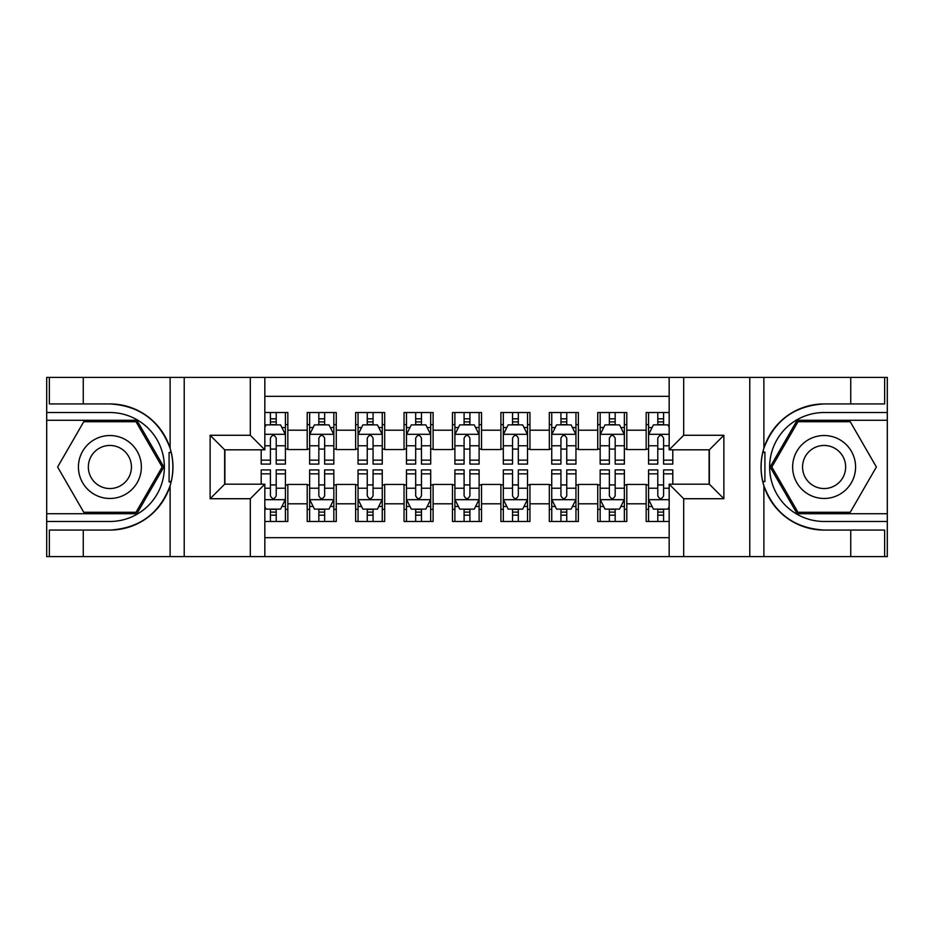<?xml version="1.0" encoding="UTF-8"?>
<svg xmlns="http://www.w3.org/2000/svg" width="934" height="934" viewBox="0 0 934 934"><rect width="100%" height="100%" fill="white"/><g stroke="black" fill="none" stroke-linecap="round" stroke-linejoin="round"><path stroke-width="1.4" d="M264.836 556.582L669.164 556.582L669.164 484.186L709.35 484.186L709.35 449.814L669.164 449.814L669.164 377.418L264.836 377.418L264.836 449.814L224.65 449.814L224.65 484.186L264.836 484.186L264.836 556.582L83.254 556.582L83.254 530.068L109.885 530.068A63.068 63.068 0 0 0 170.116 485.727C173.806 473.258 173.806 460.766 170.116 448.273A63.068 63.068 0 0 0 109.885 403.932L83.254 403.932L83.254 377.418L46.7 377.418L46.7 513.723L136.866 513.723L163.847 467L136.866 420.277L46.7 420.277M669.164 412.524L646.165 412.524L646.165 430.2L626.796 430.2L626.796 449.569L646.165 449.569L646.165 430.2M626.796 430.2L626.796 412.524L597.737 412.524L597.737 430.2L578.368 430.2L578.368 449.569L597.737 449.569L597.737 430.2M578.368 430.2L578.368 412.524L549.32 412.524L549.32 430.2L529.952 430.2L529.952 449.569L549.32 449.569L549.32 430.2M529.952 430.2L529.952 412.524L500.893 412.524L500.893 430.2L481.524 430.2L481.524 449.569L500.893 449.569L500.893 430.2M481.524 430.2L481.524 412.524L452.476 412.524L452.476 430.2L433.107 430.2L433.107 449.569L452.476 449.569L452.476 430.2M433.107 430.2L433.107 412.524L404.048 412.524L404.048 430.2L384.68 430.2L384.68 449.569L404.048 449.569L404.048 430.2M384.68 430.2L384.68 412.524L355.632 412.524L355.632 430.2L336.263 430.2L336.263 449.569L355.632 449.569L355.632 430.2M336.263 430.2L336.263 412.524L307.204 412.524L307.204 449.569L287.835 449.569L287.835 412.524L264.836 412.524M264.836 521.476L287.835 521.476L287.835 484.431L307.204 484.431L307.204 521.476L336.263 521.476L336.263 484.431L355.632 484.431L355.632 503.8L336.263 503.8M355.632 503.8L355.632 521.476L384.68 521.476L384.68 484.431L404.048 484.431L404.048 503.8L384.68 503.8M404.048 503.8L404.048 521.476L433.107 521.476L433.107 484.431L452.476 484.431L452.476 503.8L433.107 503.8M452.476 503.8L452.476 521.476L481.524 521.476L481.524 484.431L500.893 484.431L500.893 503.8L481.524 503.8M500.893 503.8L500.893 521.476L529.952 521.476L529.952 484.431L549.32 484.431L549.32 503.8L529.952 503.8M549.32 503.8L549.32 521.476L578.368 521.476L578.368 484.431L597.737 484.431L597.737 503.8L578.368 503.8M597.737 503.8L597.737 521.476L626.796 521.476L626.796 484.431L646.165 484.431L646.165 503.8L626.796 503.8M669.164 396.308L264.836 396.308M264.836 537.692L669.164 537.692M646.165 503.8L646.165 521.476L669.164 521.476M224.896 449.814L224.896 484.186M709.104 484.186L709.104 449.814M270.405 424.631L276.219 424.631M285.419 424.631L287.835 424.631M270.405 449.079L276.219 449.079M285.419 449.079L287.835 449.079M270.405 484.921L276.219 484.921M285.419 484.921L287.835 484.921M270.405 509.369L276.219 509.369M285.419 509.369L287.835 509.369M307.204 449.079L309.633 449.079M318.833 449.079L324.635 449.079M333.835 449.079L336.263 449.079M307.204 424.631L309.633 424.631M318.833 424.631L324.635 424.631M333.835 424.631L336.263 424.631M307.204 484.921L309.633 484.921M318.833 484.921L324.635 484.921M333.835 484.921L336.263 484.921M307.204 509.369L309.633 509.369M318.833 509.369L324.635 509.369M333.835 509.369L336.263 509.369M355.632 484.921L358.049 484.921M367.249 484.921L373.063 484.921M382.263 484.921L384.68 484.921M355.632 509.369L358.049 509.369M367.249 509.369L373.063 509.369M382.263 509.369L384.68 509.369M355.632 424.631L358.049 424.631M367.249 424.631L373.063 424.631M382.263 424.631L384.68 424.631M355.632 449.079L358.049 449.079M367.249 449.079L373.063 449.079M382.263 449.079L384.68 449.079M404.048 484.921L406.477 484.921M415.677 484.921L421.479 484.921M430.679 484.921L433.107 484.921M404.048 509.369L406.477 509.369M415.677 509.369L421.479 509.369M430.679 509.369L433.107 509.369M404.048 424.631L406.477 424.631M415.677 424.631L421.479 424.631M430.679 424.631L433.107 424.631M404.048 449.079L406.477 449.079M415.677 449.079L421.479 449.079M430.679 449.079L433.107 449.079M452.476 484.921L454.893 484.921M464.093 484.921L469.907 484.921M479.107 484.921L481.524 484.921M452.476 509.369L454.893 509.369M464.093 509.369L469.907 509.369M479.107 509.369L481.524 509.369M452.476 424.631L454.893 424.631M464.093 424.631L469.907 424.631M479.107 424.631L481.524 424.631M452.476 449.079L454.893 449.079M464.093 449.079L469.907 449.079M479.107 449.079L481.524 449.079M500.893 484.921L503.321 484.921M512.521 484.921L518.323 484.921M527.523 484.921L529.952 484.921M500.893 509.369L503.321 509.369M512.521 509.369L518.323 509.369M527.523 509.369L529.952 509.369M500.893 424.631L503.321 424.631M512.521 424.631L518.323 424.631M527.523 424.631L529.952 424.631M500.893 449.079L503.321 449.079M512.521 449.079L518.323 449.079M527.523 449.079L529.952 449.079M549.32 484.921L551.737 484.921M560.937 484.921L566.751 484.921M575.951 484.921L578.368 484.921M549.32 509.369L551.737 509.369M560.937 509.369L566.751 509.369M575.951 509.369L578.368 509.369M549.32 424.631L551.737 424.631M560.937 424.631L566.751 424.631M575.951 424.631L578.368 424.631M549.32 449.079L551.737 449.079M560.937 449.079L566.751 449.079M575.951 449.079L578.368 449.079M597.737 484.921L600.165 484.921M609.365 484.921L615.167 484.921M624.367 484.921L626.796 484.921M597.737 509.369L600.165 509.369M609.365 509.369L615.167 509.369M624.367 509.369L626.796 509.369M597.737 424.631L600.165 424.631M609.365 424.631L615.167 424.631M624.367 424.631L626.796 424.631M597.737 449.079L600.165 449.079M609.365 449.079L615.167 449.079M624.367 449.079L626.796 449.079M646.165 484.921L648.581 484.921M657.781 484.921L663.595 484.921M646.165 509.369L648.581 509.369M657.781 509.369L663.595 509.369M646.165 424.631L648.581 424.631M657.781 424.631L663.595 424.631M646.165 449.079L648.581 449.079M657.781 449.079L663.595 449.079M276.219 418.817L270.405 418.817M261.205 460.147L261.205 464.093L270.405 464.093L270.405 460.147L261.205 460.147L261.205 449.814M281.905 427.538L285.419 427.538L285.419 464.093L276.219 464.093L276.219 438.186C274.281 434.462 272.343 434.462 270.405 438.186L270.405 460.147M285.419 427.538L285.419 412.524M285.419 434.555L280.574 424.877L266.05 424.877L264.836 427.293M270.405 424.877L270.405 412.524M276.219 412.524L276.219 424.877M270.405 515.183L276.219 515.183M264.836 506.707L266.05 509.123L280.574 509.123L285.419 499.445L285.419 469.907L276.219 469.907L276.219 473.853L285.419 473.853M285.419 499.445L285.419 521.476M261.205 484.186L261.205 469.907L270.405 469.907L270.405 495.814C272.343 499.538 274.281 499.538 276.219 495.814L276.219 473.853M276.219 509.123L276.219 521.476M270.405 521.476L270.405 509.123M125.623 439.739A31.476 31.476 0 0 0 82.636 451.262A31.476 31.476 0 0 0 94.159 494.261A31.476 31.476 0 0 0 137.146 482.738A31.476 31.476 0 0 0 125.623 439.739M120.661 448.343A21.552 21.552 0 0 0 91.228 456.224A21.552 21.552 0 0 0 99.121 485.657A21.552 21.552 0 0 0 128.553 477.776A21.552 21.552 0 0 0 120.661 448.343M136.025 512.276L83.756 512.276L57.616 467L83.756 421.724L136.025 421.724L162.166 467L136.025 512.276M839.841 439.739A31.476 31.476 0 0 0 796.854 451.262A31.476 31.476 0 0 0 808.377 494.261A31.476 31.476 0 0 0 851.364 482.738A31.476 31.476 0 0 0 839.841 439.739M834.879 448.343A21.552 21.552 0 0 0 805.447 456.224A21.552 21.552 0 0 0 813.339 485.657A21.552 21.552 0 0 0 842.772 477.776A21.552 21.552 0 0 0 834.879 448.343M850.244 512.276L797.975 512.276L771.834 467L797.975 421.724L850.244 421.724L876.384 467L850.244 512.276M169.089 481.535L171.261 481.535A63.068 63.068 0 0 0 171.272 452.488L169.089 452.488L169.089 481.909L171.167 481.909M83.254 377.418L170.116 377.418L170.116 448.273C159.597 420.498 139.528 405.718 109.885 403.932M109.885 530.068C139.528 528.282 159.597 513.502 170.116 485.727L170.116 556.582M250.312 556.582L250.312 498.721L210.127 498.721L210.127 435.279L250.312 435.279L250.312 377.418L184.22 377.418L184.22 556.582M83.254 556.582L46.7 556.582L46.7 513.723M46.7 521.476L109.885 521.476A54.476 54.476 0 0 0 164.361 467A54.476 54.476 0 0 0 109.885 412.524L46.7 412.524M170.116 377.418L184.22 377.418M250.312 377.418L264.836 377.418M83.254 530.068L49.362 530.068L49.362 556.582M83.254 403.932L49.362 403.932L49.362 377.418M250.312 498.721L264.836 484.186M210.127 498.721L224.65 484.186M210.127 435.279L224.65 449.814M250.312 435.279L264.836 449.814M169.089 452.488L171.179 452.114M172.732 472.417L172.918 464.782M172.3 457.893L171.961 455.839M764.911 452.465L762.739 452.465A63.068 63.068 0 0 0 762.728 481.512L764.911 481.512L764.911 452.091L762.833 452.091A63.068 63.068 0 0 1 824.115 403.932C794.472 405.718 774.403 420.498 763.884 448.273C760.194 460.742 760.194 473.234 763.884 485.727C774.403 513.502 794.472 528.282 824.115 530.068L850.746 530.068L850.746 556.582L887.3 556.582L887.3 420.277L797.134 420.277L770.153 467L797.134 513.723L887.3 513.723M764.911 481.512L762.821 481.886A63.068 63.068 0 0 0 824.115 530.068M669.164 377.418L850.746 377.418L850.746 403.932L824.115 403.932M683.688 377.418L683.688 435.279L723.873 435.279L723.873 498.721L683.688 498.721L683.688 556.582L749.78 556.582L749.78 377.418M763.884 485.727L763.884 556.582L850.746 556.582M850.746 377.418L887.3 377.418L887.3 420.277M887.3 412.524L824.115 412.524A54.476 54.476 0 0 0 769.639 467A54.476 54.476 0 0 0 824.115 521.476L887.3 521.476M763.884 556.582L749.78 556.582M683.688 556.582L669.164 556.582M850.746 403.932L884.638 403.932L884.638 377.418M850.746 530.068L884.638 530.068L884.638 556.582M683.688 435.279L669.164 449.814M723.873 435.279L709.35 449.814M723.873 498.721L709.35 484.186M683.688 498.721L669.164 484.186M761.268 461.583L761.082 469.218M761.7 476.106L762.039 478.161M324.635 418.817L318.833 418.817M333.835 460.147L324.635 460.147L324.635 464.093L333.835 464.093L333.835 434.555L329.002 424.877L314.466 424.877L309.633 434.555L309.633 464.093L318.833 464.093L318.833 460.147L309.633 460.147M309.633 434.555L309.633 412.524M333.835 434.555L333.835 412.524M318.833 424.877L318.833 412.524M324.635 412.524L324.635 424.877M324.635 460.147L324.635 438.186C322.709 434.462 320.771 434.462 318.833 438.186L318.833 460.147M373.063 418.817L367.249 418.817M382.263 460.147L373.063 460.147L373.063 464.093L382.263 464.093L382.263 434.555L377.418 424.877L362.894 424.877L358.049 434.555L358.049 464.093L367.249 464.093L367.249 460.147L358.049 460.147M358.049 434.555L358.049 412.524M382.263 434.555L382.263 412.524M367.249 424.877L367.249 412.524M373.063 412.524L373.063 424.877M373.063 460.147L373.063 438.186C371.125 434.462 369.187 434.462 367.249 438.186L367.249 460.147M421.479 418.817L415.677 418.817M430.679 460.147L421.479 460.147L421.479 464.093L430.679 464.093L430.679 434.555L425.846 424.877L411.31 424.877L406.477 434.555L406.477 464.093L415.677 464.093L415.677 460.147L406.477 460.147M406.477 434.555L406.477 412.524M430.679 434.555L430.679 412.524M415.677 424.877L415.677 412.524M421.479 412.524L421.479 424.877M421.479 460.147L421.479 438.186C419.553 434.462 417.615 434.462 415.677 438.186L415.677 460.147M469.907 418.817L464.093 418.817M479.107 460.147L469.907 460.147L469.907 464.093L479.107 464.093L479.107 434.555L474.262 424.877L459.738 424.877L454.893 434.555L454.893 464.093L464.093 464.093L464.093 460.147L454.893 460.147M454.893 434.555L454.893 412.524M479.107 434.555L479.107 412.524M464.093 424.877L464.093 412.524M469.907 412.524L469.907 424.877M469.907 460.147L469.907 438.186C467.969 434.462 466.031 434.462 464.093 438.186L464.093 460.147M318.833 515.183L324.635 515.183M309.633 473.853L318.833 473.853L318.833 469.907L309.633 469.907L309.633 499.445L314.466 509.123L329.002 509.123L333.835 499.445L333.835 469.907L324.635 469.907L324.635 473.853L333.835 473.853M333.835 499.445L333.835 521.476M309.633 499.445L309.633 521.476M324.635 509.123L324.635 521.476M318.833 521.476L318.833 509.123M318.833 473.853L318.833 495.814C320.759 499.538 322.697 499.538 324.635 495.814L324.635 473.853M367.249 515.183L373.063 515.183M358.049 473.853L367.249 473.853L367.249 469.907L358.049 469.907L358.049 499.445L362.894 509.123L377.418 509.123L382.263 499.445L382.263 469.907L373.063 469.907L373.063 473.853L382.263 473.853M382.263 499.445L382.263 521.476M358.049 499.445L358.049 521.476M373.063 509.123L373.063 521.476M367.249 521.476L367.249 509.123M367.249 473.853L367.249 495.814C369.187 499.538 371.125 499.538 373.063 495.814L373.063 473.853M415.677 515.183L421.479 515.183M406.477 473.853L415.677 473.853L415.677 469.907L406.477 469.907L406.477 499.445L411.31 509.123L425.846 509.123L430.679 499.445L430.679 469.907L421.479 469.907L421.479 473.853L430.679 473.853M430.679 499.445L430.679 521.476M406.477 499.445L406.477 521.476M421.479 509.123L421.479 521.476M415.677 521.476L415.677 509.123M415.677 473.853L415.677 495.814C417.603 499.538 419.541 499.538 421.479 495.814L421.479 473.853M464.093 515.183L469.907 515.183M454.893 473.853L464.093 473.853L464.093 469.907L454.893 469.907L454.893 499.445L459.738 509.123L474.262 509.123L479.107 499.445L479.107 469.907L469.907 469.907L469.907 473.853L479.107 473.853M479.107 499.445L479.107 521.476M454.893 499.445L454.893 521.476M469.907 509.123L469.907 521.476M464.093 521.476L464.093 509.123M464.093 473.853L464.093 495.814C466.031 499.538 467.969 499.538 469.907 495.814L469.907 473.853M518.323 418.817L512.521 418.817M527.523 460.147L518.323 460.147L518.323 464.093L527.523 464.093L527.523 434.555L522.69 424.877L508.154 424.877L503.321 434.555L503.321 464.093L512.521 464.093L512.521 460.147L503.321 460.147M503.321 434.555L503.321 412.524M527.523 434.555L527.523 412.524M512.521 424.877L512.521 412.524M518.323 412.524L518.323 424.877M518.323 460.147L518.323 438.186C516.397 434.462 514.459 434.462 512.521 438.186L512.521 460.147M512.521 515.183L518.323 515.183M503.321 473.853L512.521 473.853L512.521 469.907L503.321 469.907L503.321 499.445L508.154 509.123L522.69 509.123L527.523 499.445L527.523 469.907L518.323 469.907L518.323 473.853L527.523 473.853M527.523 499.445L527.523 521.476M503.321 499.445L503.321 521.476M518.323 509.123L518.323 521.476M512.521 521.476L512.521 509.123M512.521 473.853L512.521 495.814C514.447 499.538 516.385 499.538 518.323 495.814L518.323 473.853M566.751 418.817L560.937 418.817M575.951 460.147L566.751 460.147L566.751 464.093L575.951 464.093L575.951 434.555L571.106 424.877L556.582 424.877L551.737 434.555L551.737 464.093L560.937 464.093L560.937 460.147L551.737 460.147M551.737 434.555L551.737 412.524M575.951 434.555L575.951 412.524M560.937 424.877L560.937 412.524M566.751 412.524L566.751 424.877M566.751 460.147L566.751 438.186C564.813 434.462 562.875 434.462 560.937 438.186L560.937 460.147M560.937 515.183L566.751 515.183M551.737 473.853L560.937 473.853L560.937 469.907L551.737 469.907L551.737 499.445L556.582 509.123L571.106 509.123L575.951 499.445L575.951 469.907L566.751 469.907L566.751 473.853L575.951 473.853M575.951 499.445L575.951 521.476M551.737 499.445L551.737 521.476M566.751 509.123L566.751 521.476M560.937 521.476L560.937 509.123M560.937 473.853L560.937 495.814C562.875 499.538 564.813 499.538 566.751 495.814L566.751 473.853M615.167 418.817L609.365 418.817M624.367 460.147L615.167 460.147L615.167 464.093L624.367 464.093L624.367 434.555L619.534 424.877L604.999 424.877L600.165 434.555L600.165 464.093L609.365 464.093L609.365 460.147L600.165 460.147M600.165 434.555L600.165 412.524M624.367 434.555L624.367 412.524M609.365 424.877L609.365 412.524M615.167 412.524L615.167 424.877M615.167 460.147L615.167 438.186C613.241 434.462 611.303 434.462 609.365 438.186L609.365 460.147M609.365 515.183L615.167 515.183M600.165 473.853L609.365 473.853L609.365 469.907L600.165 469.907L600.165 499.445L604.999 509.123L619.534 509.123L624.367 499.445L624.367 469.907L615.167 469.907L615.167 473.853L624.367 473.853M624.367 499.445L624.367 521.476M600.165 499.445L600.165 521.476M615.167 509.123L615.167 521.476M609.365 521.476L609.365 509.123M609.365 473.853L609.365 495.814C611.291 499.538 613.229 499.538 615.167 495.814L615.167 473.853M663.595 418.817L657.781 418.817M669.164 427.293L667.95 424.877L653.426 424.877L648.581 434.555L648.581 464.093L657.781 464.093L657.781 460.147L648.581 460.147M648.581 434.555L648.581 412.524M672.795 449.814L672.795 464.093L663.595 464.093L663.595 438.186C661.657 434.462 659.719 434.462 657.781 438.186L657.781 460.147M657.781 424.877L657.781 412.524M663.595 412.524L663.595 424.877M657.781 515.183L663.595 515.183M672.795 473.853L672.795 469.907L663.595 469.907L663.595 473.853L672.795 473.853L672.795 484.186M652.095 506.462L648.581 506.462L648.581 469.907L657.781 469.907L657.781 495.814C659.719 499.538 661.657 499.538 663.595 495.814L663.595 473.853M648.581 506.462L648.581 521.476M648.581 499.445L653.426 509.123L667.95 509.123L669.164 506.707M663.595 509.123L663.595 521.476M657.781 521.476L657.781 509.123M307.204 503.8L287.835 503.8M307.204 430.2L287.835 430.2M285.302 434.31L264.836 434.31M285.419 460.147L276.219 460.147M270.405 445.775L264.836 445.775M285.419 445.775L276.219 445.775M276.219 421.899L270.405 421.899M264.836 499.69L285.302 499.69M285.419 506.462L281.905 506.462M261.205 473.853L270.405 473.853M276.219 488.225L285.419 488.225M264.836 488.225L270.405 488.225M270.405 512.101L276.219 512.101M763.884 377.418L763.884 448.273M333.718 434.31L309.749 434.31M309.633 427.538L313.135 427.538M330.332 427.538L333.835 427.538M318.833 445.775L309.633 445.775M333.835 445.775L324.635 445.775M324.635 421.899L318.833 421.899M382.146 434.31L358.177 434.31M358.049 427.538L361.563 427.538M378.749 427.538L382.263 427.538M367.249 445.775L358.049 445.775M382.263 445.775L373.063 445.775M373.063 421.899L367.249 421.899M430.562 434.31L406.594 434.31M406.477 427.538L409.979 427.538M427.177 427.538L430.679 427.538M415.677 445.775L406.477 445.775M430.679 445.775L421.479 445.775M421.479 421.899L415.677 421.899M478.979 434.31L455.021 434.31M454.893 427.538L458.407 427.538M475.593 427.538L479.107 427.538M464.093 445.775L454.893 445.775M479.107 445.775L469.907 445.775M469.907 421.899L464.093 421.899M309.749 499.69L333.718 499.69M333.835 506.462L330.332 506.462M313.135 506.462L309.633 506.462M324.635 488.225L333.835 488.225M309.633 488.225L318.833 488.225M318.833 512.101L324.635 512.101M358.177 499.69L382.146 499.69M382.263 506.462L378.749 506.462M361.563 506.462L358.049 506.462M373.063 488.225L382.263 488.225M358.049 488.225L367.249 488.225M367.249 512.101L373.063 512.101M406.594 499.69L430.562 499.69M430.679 506.462L427.177 506.462M409.979 506.462L406.477 506.462M421.479 488.225L430.679 488.225M406.477 488.225L415.677 488.225M415.677 512.101L421.479 512.101M455.021 499.69L478.979 499.69M479.107 506.462L475.593 506.462M458.407 506.462L454.893 506.462M469.907 488.225L479.107 488.225M454.893 488.225L464.093 488.225M464.093 512.101L469.907 512.101M527.406 434.31L503.438 434.31M503.321 427.538L506.823 427.538M524.021 427.538L527.523 427.538M512.521 445.775L503.321 445.775M527.523 445.775L518.323 445.775M518.323 421.899L512.521 421.899M503.438 499.69L527.406 499.69M527.523 506.462L524.021 506.462M506.823 506.462L503.321 506.462M518.323 488.225L527.523 488.225M503.321 488.225L512.521 488.225M512.521 512.101L518.323 512.101M575.823 434.31L551.854 434.31M551.737 427.538L555.251 427.538M572.437 427.538L575.951 427.538M560.937 445.775L551.737 445.775M575.951 445.775L566.751 445.775M566.751 421.899L560.937 421.899M551.854 499.69L575.823 499.69M575.951 506.462L572.437 506.462M555.251 506.462L551.737 506.462M566.751 488.225L575.951 488.225M551.737 488.225L560.937 488.225M560.937 512.101L566.751 512.101M624.251 434.31L600.282 434.31M600.165 427.538L603.668 427.538M620.865 427.538L624.367 427.538M609.365 445.775L600.165 445.775M624.367 445.775L615.167 445.775M615.167 421.899L609.365 421.899M600.282 499.69L624.251 499.69M624.367 506.462L620.865 506.462M603.668 506.462L600.165 506.462M615.167 488.225L624.367 488.225M600.165 488.225L609.365 488.225M609.365 512.101L615.167 512.101M669.164 434.31L648.698 434.31M648.581 427.538L652.095 427.538M672.795 460.147L663.595 460.147M657.781 445.775L648.581 445.775M669.164 445.775L663.595 445.775M663.595 421.899L657.781 421.899M648.698 499.69L669.164 499.69M648.581 473.853L657.781 473.853M663.595 488.225L669.164 488.225M648.581 488.225L657.781 488.225M657.781 512.101L663.595 512.101"/></g></svg>
